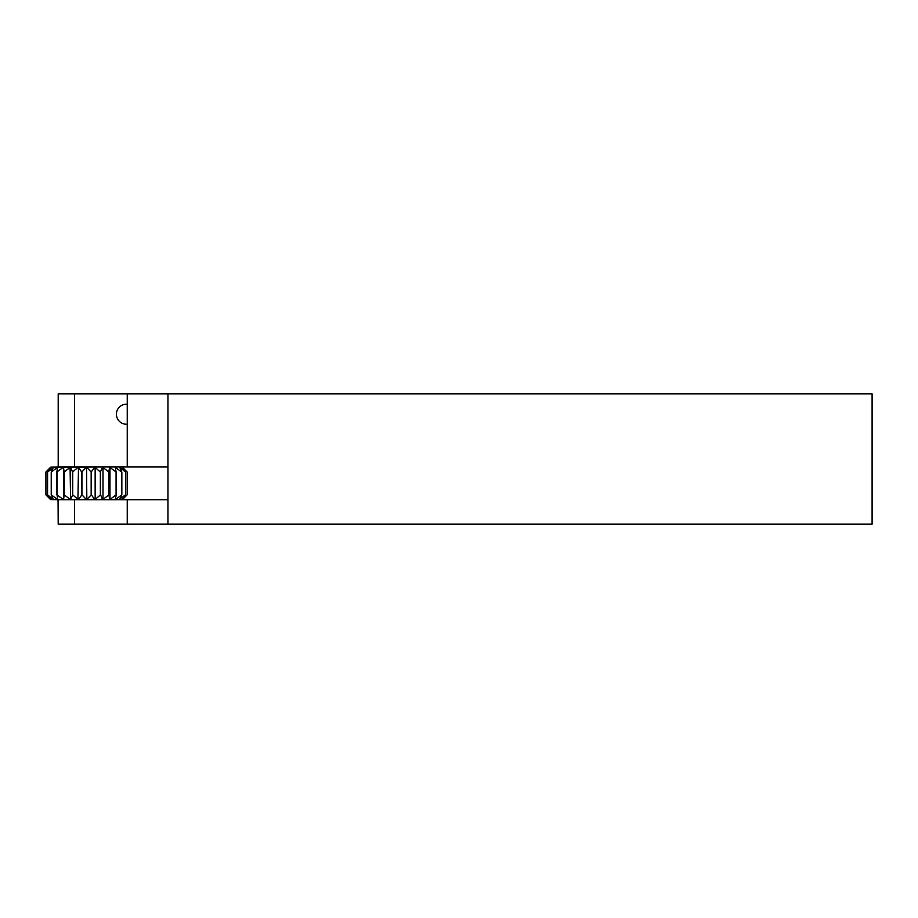 <?xml version="1.0" encoding="UTF-8"?>
<svg xmlns="http://www.w3.org/2000/svg" width="918" height="918" viewBox="0 0 918 918"><rect width="100%" height="100%" fill="white"/><g stroke="black" fill="none" stroke-linecap="round" stroke-linejoin="round"><path stroke-width="1.38" d="M74.461 393.879L58.201 393.879L58.201 466.975L74.461 466.975L74.461 393.879L872.1 393.879L872.1 524.121L74.461 524.121L74.461 499.702L58.201 499.702L58.201 524.121L74.461 524.121M74.461 499.702L167.948 499.702L167.948 466.975L74.461 466.975M126.432 404.218A10.006 10.006 0 0 0 116.425 414.638A10.006 10.006 0 0 0 127.246 424.208L127.246 404.253A10.006 10.006 0 0 0 126.432 404.218M58.201 466.975L58.201 393.879M122.151 467.549L127.166 472.024L127.177 494.813L122.473 499.587L58.201 499.702M58.201 524.121L58.052 499.702L50.605 499.587L45.9 494.813L45.911 472.024L50.938 467.549M167.948 466.975L167.948 393.879M167.948 524.121L167.948 499.702M77.938 499.415L78.489 467.434L77.938 499.415L72.717 494.813L70.594 499.415L70.078 467.434L70.594 499.415M70.078 499.415L64.26 494.813L63.549 499.415L63.549 467.434L63.549 499.415M63.112 499.415L57.008 494.813L57.754 499.415M57.409 497.682L57.409 499.415L51.236 494.813L53.267 499.415L47.518 494.813L50.938 499.415L45.911 494.813L45.9 472.024L50.605 467.262L102.816 466.975M127.166 494.813L122.151 499.289M122.151 499.415L125.559 494.813L119.81 498.967M119.581 499.415L121.842 494.813L115.668 499.415L115.668 497.682M115.324 499.415L116.219 494.813L109.965 499.415L109.965 467.434L109.965 499.415M109.529 499.415L108.99 494.813L103 499.415L103 467.434L103 499.415M102.483 499.415L100.555 494.813L95.151 499.415L95.151 467.434L95.151 499.415M94.588 499.415L91.364 494.813L86.831 499.415L86.544 467.308L86.831 499.415M86.258 499.415L81.92 494.813L78.489 499.415M86.831 467.434L91.157 472.024L94.588 467.434M95.151 467.434L100.36 472.024L102.483 467.434M103 467.434L108.817 472.024L109.529 467.434M109.965 467.434L116.07 472.024L115.324 467.434L121.738 472.024L119.81 467.434L125.559 472.024L122.151 467.434M127.166 472.024L122.186 467.136M50.938 467.434L47.518 472.024L53.267 467.87M53.267 467.434L51.236 472.024L57.409 467.434L57.409 469.155M57.409 467.434L56.859 472.024L63.112 467.434M63.549 467.434L64.088 472.024L70.078 467.434M70.594 467.434L72.522 472.024L77.938 467.434M78.489 467.434L81.713 472.024L86.258 467.434M72.717 494.813L72.717 472.024M64.26 494.813L64.26 472.024M57.008 494.813L57.008 472.024M51.339 494.813L51.339 472.024M47.575 494.813L47.575 472.024M127.177 494.813L127.177 472.024M125.559 494.813L125.559 472.024M121.842 494.813L121.842 472.024M116.219 494.813L116.219 472.024M108.99 494.813L108.99 472.024M100.555 494.813L100.555 472.024M91.364 494.813L91.364 472.024M81.713 472.024L81.713 494.813M72.522 472.024L72.522 494.813M64.088 472.024L64.088 494.813M56.859 472.024L56.859 494.813M51.236 472.024L51.236 494.813M47.518 472.024L47.518 494.813M125.502 472.024L125.502 494.813M121.738 472.024L121.738 494.813M116.07 472.024L116.07 494.813M108.817 472.024L108.817 494.813M100.36 472.024L100.36 494.813M81.92 494.813L81.92 472.024M91.157 472.024L91.157 494.813M70.261 466.975L50.892 467.136M127.246 466.975L127.246 424.208M127.246 404.253L127.246 393.879M127.246 524.121L127.246 499.702M115.668 469.155L115.668 467.434M50.605 467.262L48.447 469.419M122.473 467.262L124.641 469.419"/></g></svg>
